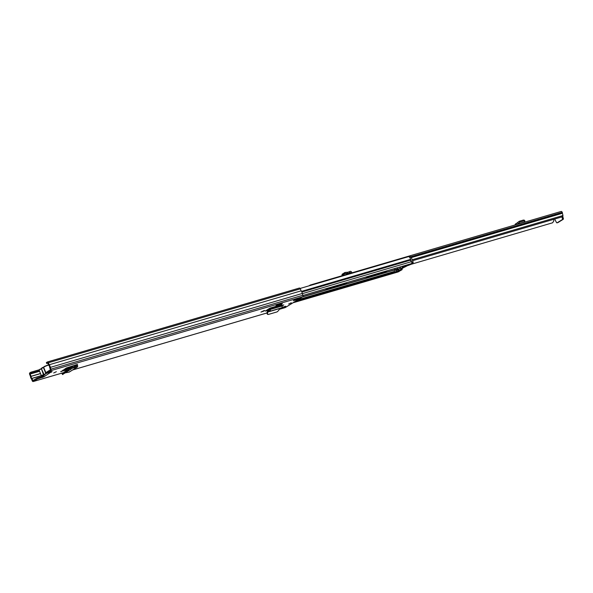 <?xml version="1.0" encoding="UTF-8"?>
<svg xmlns="http://www.w3.org/2000/svg" width="593" height="593" viewBox="0 0 593 593"><rect width="100%" height="100%" fill="white"/><g stroke="black" fill="none" stroke-linecap="round" stroke-linejoin="round"><path stroke-width="0.89" d="M53.696 372.975L56.35 371.7L53.696 372.975M263.929 310.628L264.7 310.532L264.115 310.984L260.927 312.111L263.929 310.628M288.635 304.053L291.282 302.778L288.635 304.053M281.757 305.491L283.847 304.913L281.957 305.995M265.723 310.791L269.733 309.991M265.864 311.125L265.405 310.999L269.222 308.553A1.386 0.823 -106.3 0 0 269.341 308.946L269.689 309.798L269.052 310.502L269.415 311.407L269.882 311.258A1.386 0.823 -106.3 0 0 270.193 309.487L269.911 308.123L269.222 308.553M285.789 306.225L282.379 308.338L279.859 309.079L283.269 306.966L285.789 306.225M293.379 300.703L296.789 298.59L299.309 297.856L295.892 299.969L293.379 300.703M42.963 375.451L43.541 376.407L44.453 376.585L37.329 379.009L33.312 381.499L63.555 372.626M285.025 307.656A1.223 0.726 -106.3 0 0 285.144 307.634A1.223 0.726 -106.3 0 0 285.248 307.589L302.726 296.759A1.223 0.726 -106.3 0 0 302.912 295.24L302.2 293.491A2.772 1.646 -106.3 0 0 301.14 290.852L300.332 288.835A1.223 0.726 -106.3 0 0 299.354 288.05A1.223 0.726 -106.3 0 0 299.25 288.102L47.536 361.945M47.692 362.901L48.841 365.384A1.794 1.067 -106.3 0 1 49.642 367.378L50.427 369.773L46.402 372.263L46.765 373.16L50.79 370.669A1.223 0.726 -106.3 0 0 50.968 369.15L50.264 367.401A2.772 1.646 -106.3 0 0 49.204 364.762L48.389 362.746A1.223 0.726 -106.3 0 0 47.418 361.96A1.223 0.726 -106.3 0 0 47.307 362.012L46.358 362.597L46.721 363.502L47.922 363.146M46.765 373.16L52.117 371.589L51.317 372.219L50.954 371.314M60.768 371.47L68.128 369.713M60.894 371.781L66.394 367.986L76.393 364.725A1.386 1.104 58.2 0 0 76.497 365.11L76.705 366.318L74.058 366.845L74.421 367.749L76.92 367.267A1.386 1.104 58.2 0 0 77.557 365.659L77.416 364.421L76.393 364.725M277.991 304.379L276.012 305.61L278.265 305.054L282.298 303.875L282.023 303.201L277.991 304.379L278.265 305.054M62.702 370.269L69.062 368.438M267.517 309.635L269.4 309.079M43.304 376.17L36.974 378.104L37.329 379.009M39.175 369.787L30.777 372.248L31.14 373.153L30.154 374.042L31.073 376.385A1.794 1.067 -106.3 0 0 31.881 378.386L32.926 380.602L36.974 378.104M31.14 373.153L39.36 370.736M30.777 372.248L29.828 372.841A1.223 0.726 -106.3 0 0 29.65 374.353L30.458 376.37A2.772 1.646 -106.3 0 0 31.518 379.009L32.222 380.765A1.223 0.726 -106.3 0 0 33.201 381.544A1.223 0.726 -106.3 0 0 33.312 381.499M47.67 362.909L46.721 363.502M49.204 364.762L301.14 290.852M50.264 367.401L302.2 293.491M295.892 299.969L295.633 299.309M282.661 307.344A1.142 0.675 73.7 0 1 282.379 308.338M50.39 372.159L50.746 371.359M50.739 372.263L44.29 376.57M269.415 311.407L267.888 312.014L267.391 313.69L268.258 314.483L277.131 311.881L278.784 310.347L279.562 308.486L281.66 307.797A1.386 0.823 -106.3 0 0 281.971 306.032L281.69 304.669L269.911 308.123M266.843 313.067L267.473 314.372L266.843 313.067L267.339 311.392L269.052 310.502M65.467 372.819L69.04 372.145A1.386 1.104 58.2 0 0 69.344 372.026L77.216 367.149M74.421 367.749L72.479 368.171L63.051 374.205M68.832 370.736L68.269 369.936L62.354 373.597L62.902 374.405M65.667 370.44L65.304 369.535M69.181 368.401A1.386 1.104 58.2 0 0 68.506 369.483M68.269 369.936L62.51 373.39M72.294 367.208L74.058 366.845M39.805 369.261L41.162 368.957A3.18 0.415 158.1 0 0 39.642 369.728A3.18 0.415 158.1 0 0 39.145 370.195L41.436 375.895A3.18 0.415 -21.9 0 1 41.933 375.436A3.18 0.415 -21.9 0 1 43.459 374.657L41.421 368.802L44.134 374.709A2.891 0.378 -21.9 0 1 44.141 374.687L42.4 375.717L43.156 375.962M43.712 374.502L43.889 374.769A3.18 0.415 -21.9 0 1 45.32 373.886L45.728 373.249L43.437 367.549A3.18 0.415 158.1 0 0 41.421 368.787A3.18 0.415 158.1 0 0 41.421 368.794M45.038 374.079L44.905 374.717A2.891 0.378 -21.9 0 1 44.178 374.798M44.141 374.687A2.891 0.378 -21.9 0 1 44.579 374.331A2.891 0.378 -21.9 0 1 45.639 373.775L45.32 373.886M44.905 374.717L43.215 375.762M46.721 373.049L46.306 373.479A2.891 0.378 -21.9 0 1 47.833 372.901L48.003 372.797M46.306 373.479L45.639 373.775M394.456 272.172L394.345 272.076A1.223 0.726 -106.3 0 0 394.486 271.416L394.486 269.822L395.316 269.289L394.693 269.385M397.859 272.009A1.142 0.675 -106.3 0 0 397.962 271.994A1.142 0.675 -106.3 0 0 398.066 271.95L400.586 270.386A1.223 0.726 -106.3 0 0 400.905 269.526L400.853 268.184M346.608 283.491L325.876 289.577M386.918 271.668L366.185 277.754M402.35 267.124L405.397 266.502M405.33 266.516L401.202 268.192L404.159 267.324L405.308 266.25M408.785 265.234A1.223 0.726 -106.3 0 0 408.903 265.219A1.223 0.726 -106.3 0 0 409.007 265.167L411.527 263.611A1.142 0.675 -106.3 0 0 411.824 262.743A1.142 0.675 -106.3 0 0 411.372 261.683A1.935 1.149 73.7 0 1 410.63 260.127L410.512 259.393A2.772 1.646 -106.3 0 0 408.577 256.628L300.125 288.45M402.706 267.762L400.89 268.888L402.15 268.518L402.158 269.237A0.815 0.482 73.7 0 1 401.943 269.771L400.816 270.104M402.15 268.518L403.966 267.391M405.449 266.472L406.19 266.012M409.37 264.945L410.052 264.745A0.815 0.482 73.7 0 1 409.904 264.789M398.363 271.764L401.943 269.771M410.052 264.745L412.943 262.958L411.757 263.307M409.807 256.465A1.631 0.971 73.7 0 1 409.956 256.398A1.631 0.971 73.7 0 1 411.253 257.444L409.993 257.814A1.631 0.971 -106.3 0 0 408.881 256.747M411.779 263.233A0.815 0.482 -106.3 0 0 411.801 262.314L413.062 261.943L411.253 257.444M413.062 261.943A0.815 0.482 73.7 0 1 412.943 262.958M407.413 265.657A11.008 1.431 -21.9 0 1 403.692 267.562M411.801 262.314L409.993 257.814M406.628 265.886A9.992 1.297 -21.9 0 1 405.397 266.561M397.014 271.668L398.681 270.719L394.419 272.409L397.014 271.668M400.475 267.695L400.475 267.702A0.815 0.482 -106.3 0 0 401.202 268.192M395.724 271.587A0.815 0.482 -106.3 0 0 395.842 270.571L398.807 269.704A0.815 0.482 73.7 0 1 398.681 270.719M397.644 268.518L395.546 269.822L395.842 270.571M395.546 269.822L398.503 268.955L398.807 269.704M398.503 268.955L400.483 267.725M310.991 285.255A1.386 0.823 -106.3 0 0 310.317 285.033A1.386 0.823 -106.3 0 0 310.198 285.085L308.953 285.856M410.46 264.493L552.609 222.79L553.877 220.833A2.958 1.757 73.7 0 0 553.38 219.41M412.194 259.778L562.32 215.733L562.92 215.185L562.564 213.925A1.816 1.075 73.7 0 1 562.46 213.258A1.305 0.771 -106.3 0 0 562.312 212.531L562.231 212.338A1.386 0.823 -106.3 0 0 561.126 211.456A1.386 0.823 -106.3 0 0 561.008 211.508M412.572 260.72L562.297 216.793L562.32 215.733M562.92 215.185L562.898 216.275L562.297 216.793M557.85 222.59A0.815 0.482 -106.3 0 0 557.998 222.545L563.187 219.336A0.815 0.482 -106.3 0 0 563.35 218.454L562.794 216.527M554.648 219.039L556.449 222.442A0.815 0.482 -106.3 0 0 557.116 222.805L562.305 219.595A0.815 0.482 -106.3 0 0 562.468 218.713L561.942 216.897M515.124 224.947A1.549 0.919 -106.3 0 1 515.606 223.887L516.184 223.635L516.54 224.532M516.184 223.635L519.253 221.278L523.515 220.033L524.249 220.692M519.253 221.278L519.891 222.101L524.116 220.863L523.515 220.033M524.331 222.308L524.887 220.952L524.279 220.122M524.857 221.515L524.116 220.863M519.891 222.101L517.496 224.31M342.131 274.233L341.953 275.612L342.131 274.233L344.978 272.469L347.943 272.269L349.959 271.424A1.549 1.23 -121.8 0 1 351.834 272.461L351.975 272.81M349.181 271.742L349.611 272.795L348.439 273.284L345.015 273.543L344.978 272.469M351.093 273.069L350.456 272.446L349.611 272.795M342.183 275.3L345.015 273.543M72.724 369.936L266.872 312.978M279.147 309.376L285.248 307.589M50.79 370.669L302.726 296.759M42.325 376.533L42.689 377.437M30.154 374.042L39.583 371.277M30.191 373.738L39.472 371.018M31.058 376.288L40.48 373.523M31.073 376.385L40.517 373.62M31.881 378.386L41.325 375.614M65.556 368.505L72.005 366.615M31.933 378.467L41.354 375.703M65.26 368.69L71.709 366.8M32.734 380.447L33.593 380.195M48.389 362.746L300.332 288.835M50.968 369.15L302.912 295.24M45.016 374.183L45.78 373.709M269.852 308.634L281.631 305.173M270.193 309.487L281.971 306.032M269.882 311.258L281.66 307.797M267.999 311.881L279.562 308.486M267.888 312.014L279.436 308.627M76.92 367.267L69.04 372.145M76.497 365.11L73.525 366.956M76.801 365.881L75.778 366.511M70.107 368.683L70.663 369.491M43.689 367.045L43.437 367.549L45.98 373.071A3.18 0.415 -21.9 0 1 45.987 373.079A3.18 0.415 -21.9 0 1 46.476 372.619A3.18 0.415 -21.9 0 1 46.536 372.582M48.693 365.066A3.18 0.415 158.1 0 0 44.186 366.911A3.18 0.415 158.1 0 0 43.697 367.378A3.18 0.415 158.1 0 0 43.697 367.386M44.349 366.444L48.574 364.769M43.726 375.043L43.719 374.502M46.521 373.308A0.408 0.408 149.8 0 1 45.987 373.086L46.017 373.138M41.651 368.268L43.378 367.193M41.414 368.453L39.145 370.195M43.734 374.546L41.421 368.787C41.169 368.379 41.829 367.838 43.393 367.178L43.734 367.008M297.908 299.747L394.486 271.416M268.103 309.257L269.326 308.894M295.566 301.2L394.345 272.217M397.985 271.149L400.586 270.386M398.896 270.119L400.905 269.526M399.46 268.362L400.653 268.014M398.993 268.651L400.772 268.132M302.319 297.011L394.427 269.993M302.778 296.722L394.486 269.822M402.536 267.087L409.007 265.167M293.046 302.756L398.066 271.95M301.533 291.363L410.512 259.393M302.282 293.683L411.372 261.683M301.874 292.03L410.63 260.127M302.979 295.455L411.527 263.611M400.912 269.607L402.158 269.237M411.32 257.599L562.46 213.258M410.971 256.932L562.312 212.531M410.838 256.754L562.231 212.338M563.35 218.454L562.468 218.713M563.187 219.336L562.305 219.595M557.998 222.545L557.116 222.805M517.859 223.961L524.649 221.967M518.112 223.494L517.474 222.679M345.734 274.641L347.809 273.358M346.72 274.351L348.439 273.284M347.965 273.988L350.456 272.446M349.737 273.469L350.952 272.721M347.164 272.187L347.201 273.262M47.418 361.96L299.354 288.05M33.201 381.544L63.518 372.649M72.672 369.965L266.865 313M279.14 309.398L285.144 307.634M299.206 297.901L296.737 298.62M73.851 365.466L68.958 368.498M71.975 367.334L64.237 372.13M62.057 373.76L62.606 374.568M45.987 373.079L43.697 367.378L44.29 366.474L48.567 364.762M41.436 375.895L43.163 375.962M405.375 266.25L408.903 265.219M293.001 302.786L397.962 271.994M409.333 264.967L409.978 264.782M409.956 256.398L408.844 256.725M398.978 271.594L398.326 271.787M401.127 268.229L404.085 267.354M310.317 285.033L561.126 211.456M557.931 222.583L557.049 222.842"/></g></svg>

